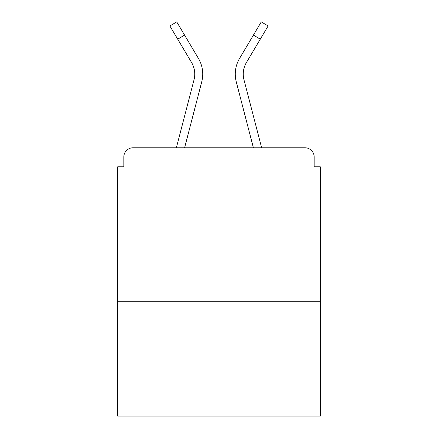 <?xml version="1.0" encoding="UTF-8"?>
<svg xmlns="http://www.w3.org/2000/svg" width="438" height="438" viewBox="0 0 438 438"><rect width="100%" height="100%" fill="white"/><g stroke="black" fill="none" stroke-linecap="round" stroke-linejoin="round"><path stroke-width="0.66" d="M320.315 301.278L320.315 166.807L314.172 166.807L314.172 156.985A9.209 9.209 0 0 0 304.963 147.776L133.037 147.776A9.209 9.209 0 0 0 123.828 156.985L123.828 166.807L117.685 166.807L117.685 416.1L320.315 416.1L320.315 301.278L117.685 301.278M123.828 156.985L123.828 166.807M304.963 147.776L261.639 147.776L243.982 79.804A22.721 22.721 0 0 1 246.441 62.492L260.281 39.174L253.421 35.1L242.449 53.578M191.817 62.935L191.559 62.492A22.721 22.721 0 0 1 194.018 79.804L176.361 147.776L133.037 147.776M314.172 166.807L314.172 156.985M191.559 62.492L169.878 25.973L176.744 21.9L198.425 58.418A30.698 30.698 0 0 1 201.743 81.813L184.606 147.776M195.551 53.578L198.425 58.418M260.281 39.174L268.122 25.973L261.256 21.9L239.575 58.418A30.698 30.698 0 0 0 236.257 81.813L246.912 122.815M201.743 81.813L191.088 122.815M253.421 35.1L239.575 58.418M236.257 81.813L253.394 147.776M184.579 35.1L177.719 39.174"/></g></svg>
